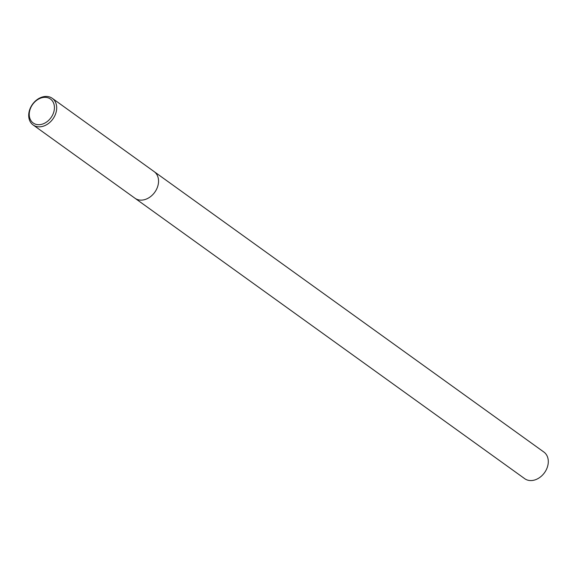<?xml version="1.0" encoding="UTF-8"?>
<svg xmlns="http://www.w3.org/2000/svg" width="577" height="577" viewBox="0 0 577 577"><rect width="100%" height="100%" fill="white"/><g stroke="black" fill="none" stroke-linecap="round" stroke-linejoin="round"><path stroke-width="0.87" d="M46.766 96.446A16.408 12.564 125.7 0 1 52.276 98.314A16.408 12.564 125.7 0 1 54.808 115.753A16.408 12.564 125.7 0 1 38.623 126.825A16.408 12.564 125.7 0 1 33.113 124.949A16.408 12.564 125.7 0 1 30.581 107.517A16.408 12.564 125.7 0 1 46.766 96.446M134.975 198.243A16.408 12.564 125.7 0 0 140.485 200.118A16.408 12.564 125.7 0 0 156.67 189.04A16.408 12.564 125.7 0 0 154.138 171.607A16.408 12.564 125.7 0 1 156.67 189.04A16.408 12.564 125.7 0 1 140.485 200.118A16.408 12.564 125.7 0 1 134.975 198.243L33.113 124.949M45.504 97.347A14.764 11.309 125.7 0 1 53.892 111.628A14.764 11.309 125.7 0 1 38.176 124.69A14.764 11.309 125.7 0 1 29.788 110.402A14.764 11.309 125.7 0 1 45.504 97.347M154.203 171.657L543.887 452.051A16.408 12.564 125.7 0 1 546.419 469.483A16.408 12.564 125.7 0 1 530.234 480.554A16.408 12.564 125.7 0 1 524.724 478.686L135.04 198.286M154.138 171.607L52.276 98.314"/></g></svg>
